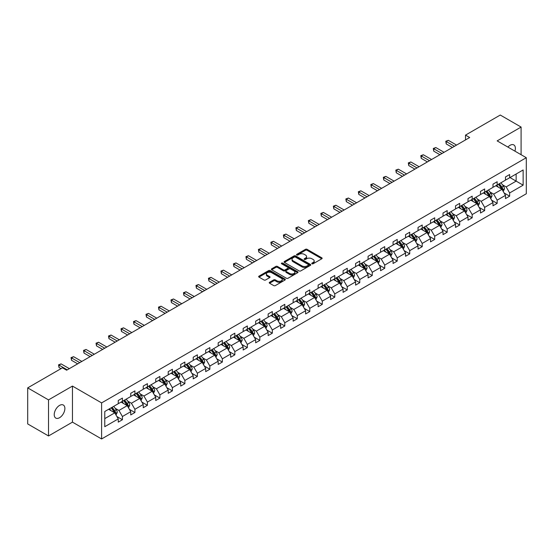 <?xml version="1.0" encoding="UTF-8"?>
<svg xmlns="http://www.w3.org/2000/svg" width="554" height="554" viewBox="0 0 554 554"><rect width="100%" height="100%" fill="white"/><g stroke="black" fill="none" stroke-linecap="round" stroke-linejoin="round"><path stroke-width="0.83" d="M311.978 263.78A0.81 0.464 0 0 0 313.121 263.78L321.805 258.766A1.156 0.665 0 0 0 322.144 258.296A1.156 0.665 0 0 0 321.805 257.825L307.096 249.328A1.156 0.665 0 0 0 305.462 249.328L296.771 254.341A0.81 0.464 0 0 0 297.92 255.006L299.042 254.355A3.698 2.133 0 0 1 304.271 254.355L305.496 255.062A3.698 2.133 0 0 1 306.584 256.571A3.698 2.133 0 0 1 305.496 258.081L304.375 258.732A0.81 0.464 0 0 0 305.517 259.39L306.646 258.746A3.698 2.133 0 0 1 311.874 258.746L313.1 259.452A3.698 2.133 0 0 1 314.187 260.962A3.698 2.133 0 0 1 313.1 262.471L311.978 263.122A0.81 0.464 0 0 0 311.978 263.78L311.978 263.122M59.555 417.709A7.534 4.349 120 0 0 64.479 411.068A7.534 4.349 120 0 0 63.322 405.029A7.534 4.349 120 0 0 59.555 405.403A7.534 4.349 120 0 0 54.631 412.044A7.534 4.349 120 0 0 55.781 418.083A7.534 4.349 120 0 0 59.555 417.709M514.929 151.145A7.534 4.349 120 0 0 513.828 144.933A7.534 4.349 120 0 0 510.061 145.3A7.534 4.349 120 0 0 507.9 147.08M269.576 282.27A1.156 0.665 0 0 0 269.237 282.741A1.156 0.665 0 0 0 269.576 283.212L273.704 285.594A1.156 0.665 0 0 0 275.338 285.594L284.985 280.026A1.156 0.665 0 0 0 285.324 279.555A1.156 0.665 0 0 0 284.985 279.084L270.269 270.587A1.156 0.665 0 0 0 268.635 270.587L258.988 276.155A1.156 0.665 0 0 0 258.649 276.626A1.156 0.665 0 0 0 258.988 277.097L263.974 279.978A1.156 0.665 0 0 0 265.608 279.978L269.736 277.596A1.156 0.665 0 0 0 270.075 277.125A1.156 0.665 0 0 0 269.736 276.654L267.263 275.227A3.095 1.787 0 0 1 266.363 273.96A3.095 1.787 0 0 1 268.268 272.312A3.095 1.787 0 0 1 271.64 272.7L281.328 278.295A3.095 1.787 0 0 1 282.228 279.555A3.095 1.787 0 0 1 280.324 281.203A3.095 1.787 0 0 1 276.952 280.816L275.338 279.888A1.156 0.665 0 0 0 273.704 279.888L269.576 282.27L269.576 283.212M72.456 386.076L48.517 399.898L27.7 387.876L27.7 423.935L48.517 435.956L72.456 422.134L101.604 438.962L101.604 402.903L72.456 386.076L72.456 422.134M521.092 154.704L521.092 127.06L497.153 140.882L526.3 157.71L101.604 402.903M521.092 127.06L500.276 115.038L465.512 135.114L465.512 139.92M27.7 387.876L62.464 367.808L66.632 370.211L469.674 137.517L465.512 135.114M299.125 270.92A1.156 0.665 0 0 0 300.76 270.92L310.406 265.352A1.156 0.665 0 0 0 310.746 264.874A1.156 0.665 0 0 0 310.406 264.403L295.691 255.913A1.156 0.665 0 0 0 294.056 255.913L284.41 261.481A1.156 0.665 0 0 0 284.07 261.952A1.156 0.665 0 0 0 284.41 262.423L299.125 270.92M281.917 263.953A0.81 0.464 0 0 1 282.734 264.071L282.734 263.108L297.692 271.744A1.156 0.665 0 0 1 298.031 272.215A1.156 0.665 0 0 1 297.692 272.686L288.045 278.253A1.156 0.665 0 0 1 286.411 278.253L271.702 269.763L275.83 267.395L275.83 266.432L271.702 268.815A1.156 0.665 0 0 0 271.363 269.292A1.156 0.665 0 0 0 271.702 269.763L271.702 268.815M275.83 267.395A1.156 0.665 0 0 1 277.464 267.395L277.464 266.432A1.156 0.665 0 0 0 275.83 266.432M277.464 266.432L283.433 269.881A1.156 0.665 0 0 0 285.068 269.881L287.803 268.302A1.156 0.665 0 0 0 288.142 267.824A1.156 0.665 0 0 0 287.803 267.353L281.591 263.766A0.81 0.464 0 0 1 282.734 263.108M48.517 399.898L48.517 435.956M104.768 411.511L118.258 403.721L118.258 400.5L122.42 398.097L122.42 401.318L130.751 396.512L130.751 393.285L134.913 390.882L134.913 394.102L143.244 389.296L143.244 386.076L147.406 383.673L147.406 386.893L155.736 382.087L155.736 378.867L159.898 376.457L159.898 379.684L168.222 374.871L168.222 371.651L172.391 369.248L172.391 372.468L180.715 367.662L180.715 364.442L184.877 362.039L184.877 365.259L193.208 360.453L193.208 357.226L197.369 354.823L197.369 358.043L205.7 353.237L205.7 350.017L209.862 347.614L209.862 350.834L218.186 346.028L218.186 342.808L222.355 340.405L222.355 343.625L230.679 338.813L230.679 335.592L234.841 333.189L234.841 336.41L243.171 331.604L243.171 328.383L247.333 325.981L247.333 329.201L255.664 324.395L255.664 321.168L259.826 318.765L259.826 321.992L268.15 317.179L268.15 313.959L272.319 311.556L272.319 314.776L280.643 309.97L280.643 306.75L284.804 304.347L284.804 307.567L293.135 302.754L293.135 299.534L297.297 297.131L297.297 300.351L305.628 295.545L305.628 292.325L309.79 289.922L309.79 293.142L318.114 288.336L318.114 285.116L322.283 282.706L322.283 285.933L330.606 281.12L330.606 277.9L334.768 275.497L334.768 278.717L343.099 273.911L343.099 270.691L347.261 268.288L347.261 271.508L355.592 266.703L355.592 263.475L359.754 261.072L359.754 264.293L368.078 259.487L368.078 256.267L372.246 253.864L372.246 257.084L380.57 252.278L380.57 249.058L384.732 246.648L384.732 249.875L393.063 245.062L393.063 241.842L397.225 239.439L397.225 242.659L405.556 237.853L405.556 234.633L409.718 232.23L409.718 235.45L418.041 230.644L418.041 227.417L422.21 225.014L422.21 228.234L430.534 223.428L430.534 220.208L434.696 217.805L434.696 221.025L443.027 216.219L443.027 212.999L447.189 210.596L447.189 213.816L455.52 209.003L455.52 205.783L459.681 203.38L459.681 206.6L468.005 201.794L468.005 198.574L472.174 196.171L472.174 199.392L480.498 194.586L480.498 191.359L484.66 188.956L484.66 192.183L492.991 187.37L492.991 184.15L497.153 181.747L497.153 184.967L505.483 180.161L505.483 176.941L509.645 174.538L509.645 177.758L523.135 169.967L523.135 185.161L509.645 192.951L509.645 196.171L505.483 198.574L505.483 195.354L497.153 200.16L497.153 203.38L492.991 205.783L492.991 202.563L484.66 207.369L484.66 210.596L480.498 212.999L480.498 209.779L472.174 214.585L472.174 217.805L468.005 220.208L468.005 216.988L459.681 221.794L459.681 225.014L455.52 227.417L455.52 224.197L447.189 229.01L447.189 232.23L443.027 234.633L443.027 231.413L434.696 236.219L434.696 239.439L430.534 241.842L430.534 238.622L422.21 243.428L422.21 246.655L418.041 249.058L418.041 245.831L409.718 250.643L409.718 253.864L405.556 256.267L405.556 253.046L397.225 257.852L397.225 261.072L393.063 263.475L393.063 260.255L384.732 265.068L384.732 268.288L380.57 270.691L380.57 267.471L372.246 272.277L372.246 275.497L368.078 277.9L368.078 274.68L359.754 279.486L359.754 282.706L355.592 285.116L355.592 281.889L347.261 286.702L347.261 289.922L343.099 292.325L343.099 289.105L334.768 293.911L334.768 297.131L330.606 299.534L330.606 296.314L322.283 301.12L322.283 304.347L318.114 306.75L318.114 303.53L309.79 308.336L309.79 311.556L305.628 313.959L305.628 310.739L297.297 315.545L297.297 318.765L293.135 321.175L293.135 317.948L284.804 322.76L284.804 325.981L280.643 328.383L280.643 325.163L272.319 329.969L272.319 333.189L268.15 335.592L268.15 332.372L259.826 337.178L259.826 340.405L255.664 342.808L255.664 339.588L247.333 344.394L247.333 347.614L243.171 350.017L243.171 346.797L234.841 351.603L234.841 354.823L230.679 357.226L230.679 354.006L222.355 358.819L222.355 362.039L218.186 364.442L218.186 361.222L209.862 366.028L209.862 369.248L205.7 371.651L205.7 368.431L197.369 373.237L197.369 376.464L193.208 378.867L193.208 375.64L184.877 380.453L184.877 383.673L180.715 386.076L180.715 382.856L172.391 387.661L172.391 390.882L168.222 393.285L168.222 390.064L159.898 394.877L159.898 398.097L155.736 400.5L155.736 397.28L147.406 402.086L147.406 405.306L143.244 407.709L143.244 404.489L134.913 409.295L134.913 412.515L130.751 414.925L130.751 411.698L122.42 416.511L122.42 419.731L118.258 422.134L118.258 418.914L104.768 426.705L104.768 411.511M101.604 438.962L526.3 193.768L526.3 157.71M121.091 402.086L127.254 405.646L118.923 410.452L115.204 408.305M118.923 410.452L122.42 416.511M127.254 405.646L130.751 411.698M118.258 402.952L118.923 403.333L122.42 401.318M133.583 394.877L139.746 398.43L131.416 403.243L127.697 401.089M131.416 403.243L134.913 409.295M139.746 398.43L143.244 404.489M130.751 395.736L131.416 396.124L134.913 394.102M146.076 387.661L152.232 391.221L143.908 396.027L140.19 393.88M143.908 396.027L147.406 402.086M152.232 391.221L155.736 397.28M143.244 388.527L143.908 388.915L147.406 386.893M158.562 380.453L164.725 384.012L156.401 388.818L152.675 386.671M156.401 388.818L159.898 394.877M164.725 384.012L168.222 390.064M155.736 381.318L156.401 381.699L159.898 379.684M171.054 373.237L177.218 376.796L168.887 381.602L165.168 379.455M168.887 381.602L172.391 387.661M177.218 376.796L180.715 382.856M168.222 374.102L168.887 374.49L172.391 372.468M183.547 366.028L189.71 369.587L181.38 374.393L177.661 372.246M181.38 374.393L184.877 380.453M189.71 369.587L193.208 375.64M180.715 366.893L181.38 367.274L184.877 365.259M196.04 358.819L202.196 362.371L193.872 367.184L190.154 365.031M193.872 367.184L197.369 373.237M202.196 362.371L205.7 368.431M193.208 359.685L193.872 360.065L197.369 358.043M208.526 351.603L214.689 355.162L206.365 359.968L202.639 357.822M206.365 359.968L209.862 366.028M214.689 355.162L218.186 361.222M205.7 352.469L206.365 352.856L209.862 350.834M221.018 344.394L227.182 347.954L218.858 352.76L215.132 350.613M218.858 352.76L222.355 358.819M227.182 347.954L230.679 354.006M218.186 345.26L218.858 345.641L222.355 343.625M233.511 337.178L239.674 340.738L231.343 345.544L227.625 343.397M231.343 345.544L234.841 351.603M239.674 340.738L243.171 346.797M230.679 338.044L231.343 338.432L234.841 336.41M246.004 329.969L252.167 333.529L243.836 338.335L240.117 336.188M243.836 338.335L247.333 344.394M252.167 333.529L255.664 339.588M243.171 330.835L243.836 331.223L247.333 329.201M258.489 322.76L264.653 326.313L256.329 331.126L252.603 328.972M256.329 331.126L259.826 337.178M264.653 326.313L268.15 332.372M255.664 323.626L256.329 324.007L259.826 321.992M270.982 315.545L277.145 319.104L268.822 323.91L265.096 321.763M268.822 323.91L272.319 329.969M277.145 319.104L280.643 325.163M268.15 316.41L268.822 316.798L272.319 314.776M283.475 308.336L289.638 311.895L281.307 316.701L277.589 314.554M281.307 316.701L284.804 322.76M289.638 311.895L293.135 317.948M280.643 309.201L281.307 309.582L284.804 307.567M295.968 301.12L302.131 304.679L293.8 309.485L290.081 307.338M293.8 309.485L297.297 315.545M302.131 304.679L305.628 310.739M293.135 301.985L293.8 302.373L297.297 300.351M308.453 293.911L314.617 297.47L306.293 302.276L302.574 300.13M306.293 302.276L309.79 308.336M314.617 297.47L318.114 303.53M305.628 294.776L306.293 295.164L309.79 293.142M320.946 286.702L327.109 290.254L318.785 295.067L315.06 292.914M318.785 295.067L322.283 301.12M327.109 290.254L330.606 296.314M318.114 287.568L318.785 287.948L322.283 285.933M333.439 279.486L339.602 283.046L331.271 287.851L327.553 285.705M331.271 287.851L334.768 293.911M339.602 283.046L343.099 289.105M330.606 280.352L331.271 280.739L334.768 278.717M345.931 272.277L352.095 275.837L343.764 280.643L340.045 278.496M343.764 280.643L347.261 286.702M352.095 275.837L355.592 281.889M343.099 273.143L343.764 273.524L347.261 271.508M358.417 265.061L364.58 268.621L356.257 273.434L352.538 271.28M356.257 273.434L359.754 279.486M364.58 268.621L368.078 274.68M355.592 265.927L356.257 266.315L359.754 264.293M370.91 257.852L377.073 261.412L368.749 266.218L365.024 264.071M368.749 266.218L372.246 272.277M377.073 261.412L380.57 267.471M368.078 258.718L368.749 259.106L372.246 257.084M383.403 250.643L389.566 254.196L381.235 259.009L377.516 256.862M381.235 259.009L384.732 265.068M389.566 254.196L393.063 260.255M380.57 251.509L381.235 251.89L384.732 249.875M395.895 243.428L402.059 246.987L393.728 251.793L390.009 249.646M393.728 251.793L397.225 257.852M402.059 246.987L405.556 253.046M393.063 244.293L393.728 244.681L397.225 242.659M408.388 236.219L414.544 239.778L406.221 244.584L402.502 242.437M406.221 244.584L409.718 250.643M414.544 239.778L418.041 245.831M405.556 237.084L406.221 237.465L409.718 235.45M420.874 229.01L427.037 232.562L418.713 237.375L414.988 235.221M418.713 237.375L422.21 243.428M427.037 232.562L430.534 238.622M418.041 229.875L418.713 230.256L422.21 228.234M433.366 221.794L439.53 225.353L431.199 230.159L427.48 228.013M431.199 230.159L434.696 236.219M439.53 225.353L443.027 231.413M430.534 222.66L431.199 223.047L434.696 221.025M445.859 214.585L452.022 218.144L443.692 222.95L439.973 220.804M443.692 222.95L447.189 229.01M452.022 218.144L455.52 224.197M443.027 215.451L443.692 215.831L447.189 213.816M458.352 207.369L464.508 210.929L456.184 215.735L452.466 213.588M456.184 215.735L459.681 221.794M464.508 210.929L468.005 216.988M455.52 208.235L456.184 208.623L459.681 206.6M470.838 200.16L477.001 203.72L468.677 208.526L464.951 206.379M468.677 208.526L472.174 214.585M477.001 203.72L480.498 209.779M468.005 201.026L468.677 201.407L472.174 199.392M483.33 192.951L489.494 196.504L481.163 201.317L477.444 199.163M481.163 201.317L484.66 207.369M489.494 196.504L492.991 202.563M480.498 193.817L481.163 194.198L484.66 192.183M495.823 185.735L501.986 189.295L493.656 194.101L489.937 191.954M493.656 194.101L497.153 200.16M501.986 189.295L505.483 195.354M492.991 186.601L493.656 186.989L497.153 184.967M509.978 177.564L516.141 181.123L506.148 186.892L502.43 184.745M506.148 186.892L509.645 192.951M523.135 185.161L516.141 181.123L516.141 174.004L523.135 169.967M505.483 179.392L506.148 179.773L509.645 177.758M104.768 418.623L114.761 412.855L108.598 409.295M114.761 412.855L118.258 418.914M504.105 192.972L509.645 196.171M491.62 200.181L497.153 203.38M479.127 207.397L484.66 210.596M466.634 214.606L472.174 217.805M454.141 221.822L459.681 225.014M441.656 229.031L447.189 232.23M429.163 236.239L434.696 239.439M416.67 243.455L422.21 246.655M404.178 250.664L409.718 253.864M391.692 257.88L397.225 261.072M379.199 265.089L384.732 268.288M366.706 272.298L372.246 275.497M354.214 279.514L359.754 282.706M341.721 286.723L347.261 289.922M329.235 293.939L334.768 297.131M316.743 301.147L322.283 304.347M304.25 308.356L309.79 311.556M291.757 315.572L297.297 318.765M279.271 322.781L284.804 325.981M266.779 329.997L272.319 333.189M254.286 337.206L259.826 340.405M241.793 344.415L247.333 347.614M229.308 351.631L234.841 354.823M216.815 358.84L222.355 362.039M204.322 366.049L209.862 369.248M191.829 373.264L197.369 376.464M179.344 380.473L184.877 383.673M166.851 387.689L172.391 390.882M154.358 394.898L159.898 398.097M141.866 402.107L147.406 405.306M129.38 409.323L134.913 412.515M116.887 416.532L122.42 419.731M312.304 263.898L313.1 263.434A3.698 2.133 0 0 0 314.187 261.924L314.187 260.962M306.584 256.571L306.584 257.534A3.698 2.133 0 0 1 305.496 259.043L304.7 259.507M321.791 258.773L307.096 250.29A1.156 0.665 0 0 0 305.462 250.29L297.096 255.117M310.385 265.359L295.691 256.876A1.156 0.665 0 0 0 294.056 256.876L284.424 262.43L284.41 261.481M308.363 265.207A0.81 0.464 0 0 0 308.363 264.549L295.448 257.091A0.81 0.464 0 0 0 294.299 257.091L293.114 257.776A3.698 2.133 0 0 0 292.034 259.286A3.698 2.133 0 0 0 293.114 260.796L301.944 265.892A3.698 2.133 0 0 0 307.172 265.892L308.363 265.207L308.363 266.169A0.81 0.464 0 0 0 308.599 265.837L308.599 264.874M292.034 259.286L292.034 260.248A3.698 2.133 0 0 0 293.114 261.758L293.114 260.796M308.363 266.169L307.172 266.855A3.698 2.133 0 0 1 301.944 266.855L293.114 261.758M277.464 267.395L283.433 270.844A1.156 0.665 0 0 0 285.068 270.844L287.803 269.258A1.156 0.665 0 0 0 288.142 268.787L288.142 267.824M282.734 264.071L297.678 272.7M289.624 273.454A3.095 1.787 0 0 0 292.99 273.842A3.095 1.787 0 0 0 294.901 272.194A3.095 1.787 0 0 0 293.994 270.927L290.58 268.96A1.156 0.665 0 0 0 288.946 268.96L286.21 270.539A1.156 0.665 0 0 0 285.871 271.01A1.156 0.665 0 0 0 286.21 271.488L289.624 273.454L289.624 274.417A3.095 1.787 0 0 0 292.99 274.805A3.095 1.787 0 0 0 294.901 273.157L294.901 272.194M285.871 271.01L285.871 271.972A1.156 0.665 0 0 0 286.21 272.443L286.21 271.488M289.624 274.417L286.21 272.443M282.228 279.555L282.228 280.518A3.095 1.787 0 0 1 280.324 282.166A3.095 1.787 0 0 1 276.952 281.778L275.338 280.843A1.156 0.665 0 0 0 273.704 280.843L269.59 283.219M266.363 273.96L266.363 274.923A3.095 1.787 0 0 0 267.263 276.183L267.263 275.227M269.736 276.654L269.736 277.596L267.263 276.183M284.971 280.033L270.269 271.55A1.156 0.665 0 0 0 268.635 271.55L259.009 277.111L258.988 276.155M503.233 191.455L504.479 188.817A3.123 1.8 -120 0 0 503.489 186.158L500.954 182.772M498.261 187.148L496.786 185.181M496.287 186.006L496.01 185.632M501.799 189.523L502.797 188.949A3.123 1.8 -120 0 0 501.903 187.072L499.369 183.686M498.586 184.143L501.308 187.771A1.593 0.921 60 0 1 501.599 188.256L502.797 188.949M498.371 184.267L500.906 187.647A3.123 1.8 60 0 1 501.682 189.122M454.474 146.291L446.233 141.526L448.318 140.328L456.558 145.086M452.396 147.489L446.233 143.936L446.233 141.526L445.776 141.263L448.318 140.328M446.233 143.936L445.776 141.263M490.74 198.671L491.994 196.026A3.123 1.8 -120 0 0 490.996 193.367L488.462 189.987M485.775 194.357L484.3 192.39M483.801 193.221L483.517 192.84M489.307 196.732L490.304 196.158A3.123 1.8 -120 0 0 489.411 194.281L486.883 190.901M486.1 191.352L488.822 194.98A1.593 0.921 60 0 1 489.106 195.465L490.304 196.158M485.879 191.476L488.413 194.856A3.123 1.8 60 0 1 489.189 196.331M478.254 205.88L479.501 203.235A3.123 1.8 -120 0 0 478.504 200.583L475.969 197.196M473.282 201.573L471.807 199.599M471.309 200.43L471.025 200.056M476.814 203.948L477.818 203.373A3.123 1.8 -120 0 0 476.925 201.49L474.39 198.11M473.608 198.561L476.329 202.196A1.593 0.921 60 0 1 476.62 202.681L477.818 203.373M473.386 198.685L475.921 202.072A3.123 1.8 60 0 1 476.703 203.547M441.988 153.5L433.74 148.742L435.825 147.537L444.066 152.302M439.904 154.704L433.74 151.145L433.74 148.742L433.283 148.479L435.825 147.537M433.74 151.145L433.283 148.479M429.495 160.715L421.248 155.951L423.332 154.753L431.573 159.51M427.411 161.913L421.248 158.354L421.248 155.951L420.791 155.688L423.332 154.753M421.248 158.354L420.791 155.688M465.762 213.096L467.008 210.451A3.123 1.8 -120 0 0 466.011 207.792L463.476 204.412M460.789 208.782L459.314 206.815M458.816 207.639L458.532 207.265M464.328 211.157L465.325 210.582A3.123 1.8 -120 0 0 464.432 208.706L461.897 205.326M461.115 205.776L463.836 209.405A1.593 0.921 60 0 1 464.127 209.89L465.325 210.582M460.9 205.901L463.435 209.28A3.123 1.8 60 0 1 464.21 210.755M417.003 167.924L408.762 163.167L410.839 161.962L419.087 166.719M414.918 169.129L408.762 165.57L408.762 163.167L408.305 162.897L410.839 161.962M408.762 165.57L408.305 162.897M453.269 220.305L454.515 217.66A3.123 1.8 -120 0 0 453.525 215L450.991 211.621M448.297 215.991L446.822 214.024M446.323 214.855L446.046 214.474M451.835 218.373L452.833 217.791A3.123 1.8 -120 0 0 451.939 215.915L449.405 212.535M448.622 212.985L451.344 216.621A1.593 0.921 60 0 1 451.635 217.099L452.833 217.791M448.408 213.11L450.942 216.496A3.123 1.8 60 0 1 451.718 217.964M404.51 175.133L396.269 170.376L398.354 169.171L406.594 173.935M402.433 176.338L396.269 172.779L396.269 170.376L395.812 170.113L398.354 169.171M396.269 172.779L395.812 170.113M440.776 227.514L442.03 224.869A3.123 1.8 -120 0 0 441.032 222.216L438.498 218.83M435.811 223.207L434.336 221.24M433.837 222.064L433.553 221.69M439.343 225.582L440.34 225.007A3.123 1.8 -120 0 0 439.447 223.13L436.912 219.744M436.136 220.194L438.858 223.83A1.593 0.921 60 0 1 439.142 224.315L440.34 225.007M435.915 220.326L438.449 223.705A3.123 1.8 60 0 1 439.225 225.18M392.024 182.349L383.777 177.585L385.861 176.387L394.102 181.144M389.94 183.547L383.777 179.995L383.777 177.585L383.32 177.322L385.861 176.387M383.777 179.995L383.32 177.322M428.29 234.73L429.537 232.084A3.123 1.8 -120 0 0 428.54 229.425L426.005 226.046M423.318 230.416L421.843 228.449M421.345 229.28L421.061 228.899M426.85 232.791L427.854 232.216A3.123 1.8 -120 0 0 426.961 230.339L424.426 226.96M423.644 227.41L426.365 231.039A1.593 0.921 60 0 1 426.656 231.524L427.854 232.216M423.422 227.535L425.957 230.914A3.123 1.8 60 0 1 426.739 232.389M415.798 241.939L417.044 239.293A3.123 1.8 -120 0 0 416.047 236.641L413.513 233.255M410.826 237.631L409.351 235.658M408.852 236.489L408.568 236.108M414.357 240.007L415.361 239.425A3.123 1.8 -120 0 0 414.468 237.548L411.934 234.169M411.151 234.619L413.873 238.255A1.593 0.921 60 0 1 414.163 238.739L415.361 239.425M410.936 234.744L413.464 238.13A3.123 1.8 60 0 1 414.247 239.605M403.305 249.155L404.552 246.509A3.123 1.8 -120 0 0 403.561 243.85L401.027 240.471M398.333 244.84L396.858 242.874M396.359 243.698L396.082 243.324M401.872 247.216L402.869 246.641A3.123 1.8 -120 0 0 401.975 244.764L399.441 241.378M398.658 241.835L401.38 245.464A1.593 0.921 60 0 1 401.671 245.948L402.869 246.641M398.444 241.959L400.978 245.339A3.123 1.8 60 0 1 401.754 246.814M390.812 256.363L392.066 253.718A3.123 1.8 -120 0 0 391.069 251.059L388.534 247.68M385.847 252.049L384.372 250.083M383.874 250.914L383.59 250.533M389.379 254.431L390.376 253.85A3.123 1.8 -120 0 0 389.483 251.973L386.948 248.594M386.173 249.044L388.894 252.679A1.593 0.921 60 0 1 389.178 253.157L390.376 253.85M385.951 249.168L388.486 252.555A3.123 1.8 60 0 1 389.261 254.023M378.32 263.572L379.573 260.927A3.123 1.8 -120 0 0 378.576 258.275L376.041 254.888M373.354 259.265L371.879 257.291M371.381 258.122L371.097 257.748M376.886 261.64L377.89 261.066A3.123 1.8 -120 0 0 376.997 259.189L374.462 255.803M373.68 256.253L376.401 259.888A1.593 0.921 60 0 1 376.685 260.373L377.89 261.066M373.458 256.384L375.993 259.764A3.123 1.8 60 0 1 376.775 261.239M365.834 270.788L367.08 268.143A3.123 1.8 -120 0 0 366.083 265.484L363.549 262.104M360.862 266.474L359.387 264.507M358.888 265.338L358.604 264.957M364.394 268.849L365.398 268.274A3.123 1.8 -120 0 0 364.504 266.398L361.97 263.018M361.187 263.469L363.909 267.097A1.593 0.921 60 0 1 364.2 267.582L365.398 268.274M360.973 263.593L363.5 266.973A3.123 1.8 60 0 1 364.283 268.448M353.341 277.997L354.588 275.352A3.123 1.8 -120 0 0 353.591 272.693L351.063 269.313M348.369 273.683L346.894 271.716M346.395 272.547L346.118 272.166M351.908 276.065L352.905 275.483A3.123 1.8 -120 0 0 352.012 273.607L349.477 270.227M348.695 270.677L351.416 274.313A1.593 0.921 60 0 1 351.707 274.798L352.905 275.483M348.48 270.802L351.014 274.188A3.123 1.8 60 0 1 351.79 275.657M340.849 285.206L342.102 282.568A3.123 1.8 -120 0 0 341.105 279.909L338.57 276.529M335.883 280.899L334.408 278.932M333.91 279.756L333.626 279.382M339.415 283.274L340.412 282.699A3.123 1.8 -120 0 0 339.519 280.823L336.984 277.436M336.209 277.893L338.923 281.522A1.593 0.921 60 0 1 339.214 282.007L340.412 282.699M335.987 278.018L338.522 281.397A3.123 1.8 60 0 1 339.297 282.872M328.356 292.422L329.609 289.777A3.123 1.8 -120 0 0 328.612 287.117L326.077 283.738M323.391 288.108L321.916 286.141M321.417 286.972L321.133 286.591M326.922 290.49L327.92 289.908A3.123 1.8 -120 0 0 327.026 288.032L324.499 284.652M323.716 285.102L326.438 288.738A1.593 0.921 60 0 1 326.721 289.216L327.92 289.908M323.494 285.227L326.029 288.606A3.123 1.8 60 0 1 326.805 290.081M315.87 299.631L317.117 296.986A3.123 1.8 -120 0 0 316.119 294.333L313.585 290.947M310.898 295.324L309.423 293.35M308.924 294.181L308.64 293.807M314.43 297.699L315.434 297.124A3.123 1.8 -120 0 0 314.54 295.247L312.006 291.861M311.223 292.311L313.945 295.947A1.593 0.921 60 0 1 314.236 296.432L315.434 297.124M311.009 292.443L313.536 295.822A3.123 1.8 60 0 1 314.319 297.297M303.377 306.847L304.624 304.201A3.123 1.8 -120 0 0 303.627 301.542L301.099 298.163M298.405 302.532L296.93 300.566M296.432 301.39L296.148 301.016M301.944 304.908L302.941 304.333A3.123 1.8 -120 0 0 302.048 302.456L299.513 299.077M298.731 299.527L301.452 303.156A1.593 0.921 60 0 1 301.743 303.64L302.941 304.333M298.516 299.652L301.051 303.031A3.123 1.8 60 0 1 301.826 304.506M290.885 314.056L292.131 311.41A3.123 1.8 -120 0 0 291.141 308.751L288.606 305.372M285.919 309.741L284.444 307.775M283.946 308.606L283.662 308.225M289.451 312.124L290.448 311.542A3.123 1.8 -120 0 0 289.555 309.665L287.02 306.286M286.238 306.736L288.959 310.372A1.593 0.921 60 0 1 289.25 310.849L290.448 311.542M286.023 306.861L288.558 310.247A3.123 1.8 60 0 1 289.333 311.715M278.392 321.265L279.645 318.626A3.123 1.8 -120 0 0 278.648 315.967L276.114 312.581M273.427 316.957L271.952 314.991M271.453 315.815L271.169 315.441M276.958 319.333L277.956 318.758A3.123 1.8 -120 0 0 277.062 316.881L274.535 313.495M273.752 313.952L276.474 317.581A1.593 0.921 60 0 1 276.758 318.065L277.956 318.758M273.531 314.076L276.065 317.456A3.123 1.8 60 0 1 276.841 318.931M265.906 328.48L267.153 325.835A3.123 1.8 -120 0 0 266.155 323.176L263.621 319.797M260.934 324.166L259.459 322.199M258.96 323.03L258.676 322.65M264.466 326.541L265.47 325.967A3.123 1.8 -120 0 0 264.577 324.09L262.042 320.711M261.259 321.161L263.981 324.796A1.593 0.921 60 0 1 264.272 325.274L265.47 325.967M261.045 321.285L263.572 324.665A3.123 1.8 60 0 1 264.355 326.14M379.532 189.558L371.284 184.801L373.368 183.596L381.609 188.36M377.447 190.763L371.284 187.204L371.284 184.801L370.827 184.537L373.368 183.596M371.284 187.204L370.827 184.537M367.039 196.774L358.798 192.009L360.876 190.811L369.123 195.569M364.954 197.972L358.798 194.412L358.798 192.009L358.334 191.746L360.876 190.811M358.798 194.412L358.334 191.746M354.546 203.983L346.305 199.225L348.383 198.02L356.631 202.778M352.469 205.181L346.305 201.628L346.305 199.225L345.848 198.955L348.383 198.02M346.305 201.628L345.848 198.955M342.06 211.192L333.813 206.434L335.897 205.229L344.138 209.994M339.976 212.397L333.813 208.837L333.813 206.434L333.356 206.171L335.897 205.229M333.813 208.837L333.356 206.171M329.568 218.408L321.32 213.643L323.404 212.445L331.645 217.203M327.483 219.606L321.32 216.053L321.32 213.643L320.863 213.38L323.404 212.445M321.32 216.053L320.863 213.38M317.075 225.617L308.834 220.859L310.912 219.654L319.159 224.418M314.991 226.821L308.834 223.262L308.834 220.859L308.37 220.596L310.912 219.654M308.834 223.262L308.37 220.596M304.582 232.825L296.342 228.068L298.419 226.87L306.667 231.627M302.505 234.03L296.342 230.471L296.342 228.068L295.884 227.805L298.419 226.87M296.342 230.471L295.884 227.805M292.096 240.041L283.849 235.284L285.933 234.079L294.174 238.836M290.012 241.239L283.849 237.687L283.849 235.284L283.392 235.014L285.933 234.079M283.849 237.687L283.392 235.014M279.604 247.25L271.356 242.493L273.441 241.288L281.681 246.052M277.519 248.455L271.356 244.896L271.356 242.493L270.899 242.23L273.441 241.288M271.356 244.896L270.899 242.23M267.111 254.466L258.87 249.702L260.948 248.504L269.196 253.261M265.027 255.664L258.87 252.105L258.87 249.702L258.406 249.439L260.948 248.504M258.87 252.105L258.406 249.439M254.618 261.675L246.378 256.918L248.455 255.713L256.703 260.47M252.541 262.88L246.378 259.32L246.378 256.918L245.921 256.654L248.455 255.713M246.378 259.32L245.921 256.654M242.126 268.884L233.885 264.126L235.969 262.928L244.21 267.686M240.048 270.089L233.885 266.529L233.885 264.126L233.428 263.863L235.969 262.928M233.885 266.529L233.428 263.863M229.64 276.1L221.392 271.335L223.477 270.137L231.717 274.895M227.556 277.298L221.392 273.745L221.392 271.335L220.935 271.072L223.477 270.137M221.392 273.745L220.935 271.072M217.147 283.309L208.906 278.551L210.984 277.346L219.232 282.111M215.063 284.514L208.906 280.954L208.906 278.551L208.442 278.288L210.984 277.346M208.906 280.954L208.442 278.288M253.413 335.689L254.66 333.044A3.123 1.8 -120 0 0 253.663 330.392L251.135 327.005M248.441 331.382L246.966 329.408M246.468 330.239L246.184 329.865M251.98 333.757L252.977 333.183A3.123 1.8 -120 0 0 252.084 331.299L249.549 327.92M248.767 328.37L251.488 332.005A1.593 0.921 60 0 1 251.779 332.49L252.977 333.183M248.552 328.494L251.087 331.881A3.123 1.8 60 0 1 251.862 333.356M240.921 342.905L242.167 340.26A3.123 1.8 -120 0 0 241.177 337.601L238.642 334.221M235.949 338.591L234.481 336.624M233.982 337.448L233.698 337.074M239.487 340.966L240.484 340.391A3.123 1.8 -120 0 0 239.591 338.515L237.057 335.135M236.274 335.586L238.996 339.214A1.593 0.921 60 0 1 239.286 339.699L240.484 340.391M236.059 335.71L238.594 339.09A3.123 1.8 60 0 1 239.37 340.565M228.428 350.114L229.681 347.469A3.123 1.8 -120 0 0 228.684 344.81L226.15 341.43M223.463 345.8L221.988 343.833M221.489 344.664L221.205 344.283M226.995 348.182L227.992 347.6A3.123 1.8 -120 0 0 227.098 345.724L224.571 342.344M223.788 342.794L226.51 346.43A1.593 0.921 60 0 1 226.794 346.908L227.992 347.6M223.567 342.919L226.101 346.305A3.123 1.8 60 0 1 226.877 347.774M215.942 357.323L217.189 354.678A3.123 1.8 -120 0 0 216.192 352.025L213.657 348.639M210.97 353.016L209.495 351.049M208.996 351.873L208.713 351.499M214.502 355.391L215.506 354.816A3.123 1.8 -120 0 0 214.613 352.94L212.078 349.553M211.296 350.003L214.017 353.639A1.593 0.921 60 0 1 214.308 354.124L215.506 354.816M211.081 350.135L213.609 353.514A3.123 1.8 60 0 1 214.391 354.989M203.45 364.539L204.696 361.894A3.123 1.8 -120 0 0 203.699 359.234L201.171 355.855M198.477 360.225L197.002 358.258M196.504 359.089L196.22 358.708M202.016 362.6L203.013 362.025A3.123 1.8 -120 0 0 202.12 360.148L199.585 356.769M198.803 357.219L201.524 360.848A1.593 0.921 60 0 1 201.815 361.333L203.013 362.025M198.588 357.344L201.123 360.723A3.123 1.8 60 0 1 201.898 362.198M190.957 371.748L192.203 369.103A3.123 1.8 -120 0 0 191.213 366.45L188.679 363.064M185.985 367.441L184.517 365.467M184.011 366.298L183.734 365.917M189.523 369.816L190.521 369.234A3.123 1.8 -120 0 0 189.627 367.357L187.093 363.978M186.31 364.428L189.032 368.064A1.593 0.921 60 0 1 189.323 368.549L190.521 369.234M186.096 364.553L188.63 367.939A3.123 1.8 60 0 1 189.406 369.414M204.655 290.525L196.414 285.76L198.491 284.562L206.739 289.32M202.577 291.723L196.414 288.163L196.414 285.76L195.957 285.497L198.491 284.562M196.414 288.163L195.957 285.497M192.162 297.733L183.921 292.976L186.006 291.771L194.246 296.529M190.084 298.938L183.921 295.379L183.921 292.976L183.464 292.706L186.006 291.771M183.921 295.379L183.464 292.706M179.676 304.942L171.428 300.185L173.513 298.98L181.754 303.744M177.592 306.147L171.428 302.588L171.428 300.185L170.971 299.922L173.513 298.98M171.428 302.588L170.971 299.922M167.183 312.158L158.936 307.394L161.02 306.196L169.268 310.953M165.099 313.356L158.936 309.804L158.936 307.394L158.479 307.131L161.02 306.196M158.936 309.804L158.479 307.131M154.691 319.367L146.45 314.61L148.527 313.405L156.775 318.169M152.613 320.572L146.45 317.013L146.45 314.61L145.993 314.347L148.527 313.405M146.45 317.013L145.993 314.347M142.198 326.583L133.957 321.819L136.042 320.621L144.282 325.378M140.12 327.781L133.957 324.222L133.957 321.819L133.5 321.555L136.042 320.621M133.957 324.222L133.5 321.555M178.464 378.964L179.718 376.318A3.123 1.8 -120 0 0 178.72 373.659L176.186 370.28M173.499 374.649L172.024 372.683M171.525 373.507L171.241 373.133M177.031 377.025L178.028 376.45A3.123 1.8 -120 0 0 177.135 374.573L174.607 371.187M173.824 371.644L176.546 375.273A1.593 0.921 60 0 1 176.83 375.757L178.028 376.45M173.603 371.769L176.137 375.148A3.123 1.8 60 0 1 176.913 376.623M165.978 386.173L167.225 383.527A3.123 1.8 -120 0 0 166.228 380.868L163.693 377.489M161.006 381.858L159.531 379.892M159.033 380.723L158.749 380.342M164.538 384.241L165.542 383.659A3.123 1.8 -120 0 0 164.649 381.782L162.114 378.403M161.332 378.853L164.053 382.489A1.593 0.921 60 0 1 164.344 382.966L165.542 383.659M161.117 378.978L163.645 382.364A3.123 1.8 60 0 1 164.427 383.832M153.486 393.382L154.732 390.736A3.123 1.8 -120 0 0 153.735 388.084L151.207 384.698M148.514 389.074L147.039 387.101M146.54 387.932L146.256 387.558M152.052 391.449L153.049 390.875A3.123 1.8 -120 0 0 152.156 388.998L149.622 385.612M148.839 386.062L151.561 389.697A1.593 0.921 60 0 1 151.851 390.182L153.049 390.875M148.624 386.193L151.159 389.573A3.123 1.8 60 0 1 151.935 391.048M140.993 400.597L142.239 397.952A3.123 1.8 -120 0 0 141.249 395.293L138.715 391.913M136.021 396.283L134.553 394.316M134.047 395.147L133.77 394.767M139.56 398.658L140.557 398.084A3.123 1.8 -120 0 0 139.663 396.207L137.129 392.828M136.346 393.278L139.068 396.906A1.593 0.921 60 0 1 139.359 397.391L140.557 398.084M136.132 393.402L138.666 396.782A3.123 1.8 60 0 1 139.442 398.257M128.5 407.806L129.754 405.161A3.123 1.8 -120 0 0 128.757 402.502L126.222 399.122M123.535 403.492L122.06 401.525M121.561 402.356L121.278 401.975M127.067 405.874L128.064 405.293A3.123 1.8 -120 0 0 127.171 403.416L124.643 400.036M123.861 400.487L126.582 404.122A1.593 0.921 60 0 1 126.866 404.607L128.064 405.293M123.639 400.611L126.173 403.998A3.123 1.8 60 0 1 126.949 405.473M116.015 415.015L117.261 412.377A3.123 1.8 -120 0 0 116.264 409.718L113.729 406.338M111.042 410.708L109.567 408.741M109.069 409.565L108.785 409.191M114.574 413.083L115.578 412.508A3.123 1.8 -120 0 0 114.685 410.632L112.15 407.245M111.368 407.702L114.089 411.331A1.593 0.921 60 0 1 114.38 411.816L115.578 412.508M111.146 407.827L113.681 411.206A3.123 1.8 60 0 1 114.463 412.682M129.712 333.792L121.465 329.034L123.549 327.829L131.79 332.587M127.628 334.99L121.465 331.437L121.465 329.034L121.007 328.764L123.549 327.829M121.465 331.437L121.007 328.764M117.219 341.001L108.972 336.243L111.056 335.038L119.304 339.803M115.135 342.206L108.972 338.646L108.972 336.243L108.515 335.98L111.056 335.038M108.972 338.646L108.515 335.98M104.727 348.217L96.486 343.452L98.564 342.254L106.811 347.012M102.649 349.415L96.486 345.862L96.486 343.452L96.029 343.189L98.564 342.254M96.486 345.862L96.029 343.189M92.234 355.426L83.993 350.668L86.078 349.463L94.318 354.228M90.157 356.631L83.993 353.071L83.993 350.668L83.536 350.405L86.078 349.463M83.993 353.071L83.536 350.405M79.748 362.635L71.501 357.877L73.585 356.679L81.826 361.437M77.664 363.839L71.501 360.28L71.501 357.877L71.044 357.614L73.585 356.679M71.501 360.28L71.044 357.614M67.256 369.85L59.008 365.093L61.092 363.888L69.34 368.645M61.009 368.645L59.008 367.496L59.008 365.093L58.551 364.823L61.092 363.888M59.008 367.496L58.551 364.823M313.1 263.434L313.1 262.471M304.375 259.39L304.375 258.732M305.496 259.043L305.496 258.081M296.771 255.006L296.771 254.341M305.462 250.29L305.462 249.328M307.096 250.29L307.096 249.328M321.805 258.766L321.805 257.825M294.056 256.876L294.056 255.913M295.691 256.876L295.691 255.913M310.406 265.352L310.406 264.403M301.944 266.855L301.944 265.892M307.172 266.855L307.172 265.892M283.433 270.844L283.433 269.881M285.068 270.844L285.068 269.881M287.803 269.258L287.803 268.302M297.692 272.686L297.692 271.744M273.704 280.843L273.704 279.888M275.338 280.843L275.338 279.888M276.952 281.778L276.952 280.816M268.635 271.55L268.635 270.587M270.269 271.55L270.269 270.587M284.985 280.026L284.985 279.084M502.423 190.05L504.459 188.872M501.903 187.072L503.489 186.158M500.02 188.159L500.906 187.647M489.93 197.266L491.973 196.088M489.411 194.281L490.996 193.367M487.527 195.368L488.413 194.856M477.437 204.474L479.48 203.297M476.925 201.49L478.504 200.583M475.034 202.584L475.921 202.072M464.951 211.683L466.987 210.506M464.432 208.706L466.011 207.792M462.542 209.793L463.435 209.28M452.459 218.899L454.495 217.722M451.939 215.915L453.525 215M450.056 217.009L450.942 216.496M439.966 226.108L442.009 224.931M439.447 223.13L441.032 222.216M437.563 224.218L438.449 223.705M427.473 233.324L429.516 232.147M426.961 230.339L428.54 229.425M425.07 231.427L425.957 230.914M414.988 240.533L417.024 239.356M414.468 237.548L416.047 236.641M412.578 238.642L413.464 238.13M402.495 247.742L404.531 246.565M401.975 244.764L403.561 243.85M400.092 245.851L400.978 245.339M390.002 254.958L392.045 253.78M389.483 251.973L391.069 251.059M387.599 253.06L388.486 252.555M377.509 262.167L379.552 260.989M376.997 259.189L378.576 258.275M375.106 260.276L375.993 259.764M365.017 269.382L367.06 268.205M364.504 266.398L366.083 265.484M362.614 267.485L363.5 266.973M352.531 276.591L354.567 275.414M352.012 273.607L353.591 272.693M350.128 274.701L351.014 274.188M340.038 283.8L342.081 282.623M339.519 280.823L341.105 279.909M337.635 281.91L338.522 281.397M327.546 291.016L329.588 289.839M327.026 288.032L328.612 287.117M325.143 289.119L326.029 288.606M315.053 298.225L317.096 297.048M314.54 295.247L316.119 294.333M312.65 296.335L313.536 295.822M302.567 305.441L304.603 304.257M302.048 302.456L303.627 301.542M300.164 303.544L301.051 303.031M290.074 312.65L292.117 311.473M289.555 309.665L291.141 308.751M287.671 310.759L288.558 310.247M277.582 319.859L279.625 318.682M277.062 316.881L278.648 315.967M275.179 317.968L276.065 317.456M265.089 327.075L267.132 325.897M264.577 324.09L266.155 323.176M262.686 325.177L263.572 324.665M252.603 334.284L254.639 333.106M252.084 331.299L253.663 330.392M250.193 332.393L251.087 331.881M240.111 341.499L242.153 340.315M239.591 338.515L241.177 337.601M237.708 339.602L238.594 339.09M227.618 348.708L229.661 347.531M227.098 345.724L228.684 344.81M225.215 346.818L226.101 346.305M215.125 355.917L217.168 354.74M214.613 352.94L216.192 352.025M212.722 354.027L213.609 353.514M202.639 363.133L204.675 361.956M202.12 360.148L203.699 359.234M200.229 361.236L201.123 360.723M190.147 370.342L192.183 369.165M189.627 367.357L191.213 366.45M187.744 368.452L188.63 367.939M177.654 377.551L179.697 376.374M177.135 374.573L178.72 373.659M175.251 375.66L176.137 375.148M165.161 384.767L167.204 383.59M164.649 381.782L166.228 380.868M162.758 382.876L163.645 382.364M152.675 391.976L154.711 390.799M152.156 388.998L153.735 388.084M150.266 390.085L151.159 389.573M140.183 399.192L142.219 398.014M139.663 396.207L141.249 395.293M137.78 397.294L138.666 396.782M127.69 406.401L129.733 405.223M127.171 403.416L128.757 402.502M125.287 404.51L126.173 403.998M115.197 413.609L117.24 412.432M114.685 410.632L116.264 409.718M112.794 411.719L113.681 411.206"/></g></svg>
